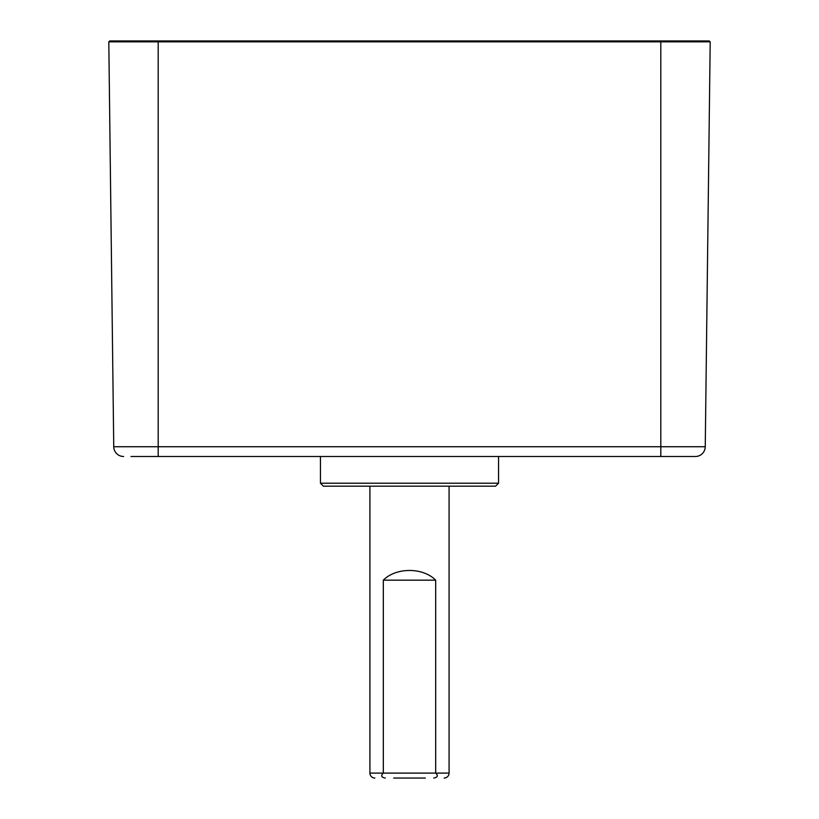 <?xml version="1.0" encoding="UTF-8"?>
<svg xmlns="http://www.w3.org/2000/svg" width="819" height="819" viewBox="0 0 819 819"><rect width="100%" height="100%" fill="white"/><g stroke="black" fill="none" stroke-linecap="round" stroke-linejoin="round"><path stroke-width="1.23" d="M498.546 483.21L495.577 486.179L323.423 486.179L320.454 483.21L498.546 483.21L498.546 456.5M123.649 456.5A9.889 9.889 0 0 1 113.749 446.724A9.889 9.889 0 0 0 123.649 456.5A9.889 9.889 0 0 1 113.749 446.724L660.81 446.724L660.81 456.5L695.351 456.5L130.989 456.5M709.285 40.95L710.196 41.851L709.285 40.95L109.715 40.95L108.804 41.851L158.19 41.851L158.19 40.95M660.81 40.95L660.81 446.724L705.251 446.724L710.196 41.851L158.19 41.851L158.19 456.5M113.749 446.724L108.804 41.851L113.749 446.724M409.5 486.179L456.992 486.179M705.251 446.724A9.889 9.889 0 0 1 695.351 456.5A9.889 9.889 0 0 0 705.251 446.724A9.889 9.889 0 0 1 695.351 456.5M425.327 778.05L393.673 778.05M444.133 778.05A4.945 4.945 0 0 0 449.078 773.105L449.078 486.179M385.268 778.05C381.296 777.313 380.64 775.665 383.323 773.105L383.323 580.169C396.007 567.239 422.993 567.239 435.677 580.169L435.677 773.105C438.36 775.665 437.704 777.313 433.732 778.05M374.867 778.05A4.945 4.945 0 0 1 369.922 773.105L369.922 486.179M435.677 580.169L383.323 580.169M369.922 773.105L449.078 773.105M320.454 483.21L320.454 456.5"/></g></svg>
